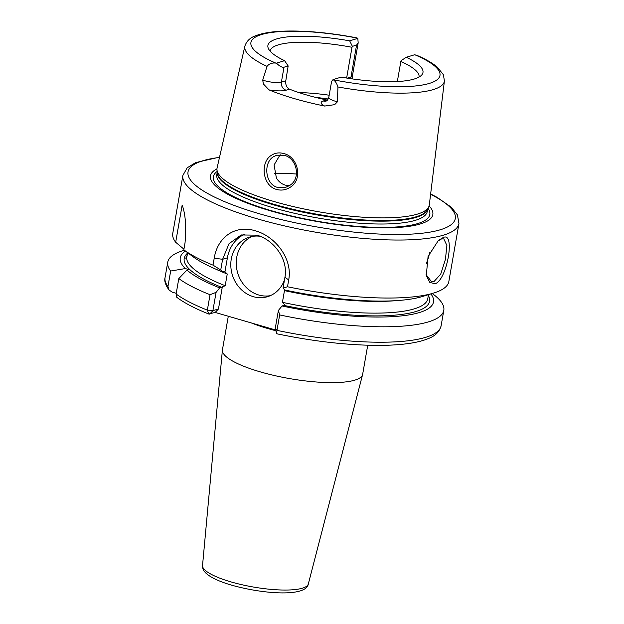 <?xml version="1.0" encoding="UTF-8"?>
<svg xmlns="http://www.w3.org/2000/svg" width="624" height="624" viewBox="0 0 624 624"><rect width="100%" height="100%" fill="white"/><g stroke="black" fill="none" stroke-linecap="round" stroke-linejoin="round"><path stroke-width="0.94" d="M289.349 185.64C301.509 178.901 296.938 158.098 284.146 155.267L276.627 155.236L273.25 156.874C263.032 163.168 265.255 184.517 277.727 187.457L285.62 187.372L289.349 185.64M283.756 153.559C298.303 156.796 303.334 180.063 289.786 187.496C285.636 190.039 281.268 190.694 276.689 189.462C262.517 186.1 259.795 162.318 271.393 155.306C275.09 152.888 279.209 152.303 283.756 153.559M426.098 274.654L431.402 281.58L434.015 281.549L440.723 274.115L445.419 259.459L446.901 245.497L443.804 238.859L441.441 238.969L437.666 241.145M443.157 237.557C455.653 231.184 447.104 280.238 435.092 283.764L429.819 282.407L426.286 275.527L428.087 256.394L438.352 240.521L443.157 237.557M326.329 100.979L326.266 101.002C326.219 100.417 326.547 102.531 328.817 97.352A12.808 3.026 9.9 0 0 335.626 101.322A12.808 3.026 9.9 0 0 337.42 101.806L334.651 104.676L324.636 106.049A102.367 24.196 -170.1 0 1 294.559 98.678A102.367 24.196 -170.1 0 1 269.061 89.911L263.39 83.975L262.712 80.106A12.808 3.026 9.9 0 0 264.365 80.629A12.808 3.026 9.9 0 0 281.393 82.111A6.669 5.873 -107 0 0 286.12 90.199A19.484 4.602 -170.1 0 1 269.061 89.911M337.42 101.806L337.951 86.97C336.796 83.421 335.252 81.034 333.325 79.802A12.808 3.026 -170.1 0 1 333.06 79.607L331.617 81.299L328.817 97.352M283.99 67.213L281.393 82.111L285.808 80.769L288.155 65.941L283.99 67.213C282.173 67.649 279.661 66.3 276.44 63.164A12.808 3.026 -170.1 0 1 275.792 63.086C271.994 62.657 269.069 63.757 267.033 66.37L262.712 80.106M426.083 264.03A22.238 9.142 106.2 0 0 429.585 252.79M260.122 236.293A31.138 27.417 -107 0 0 249.467 237.097A31.138 27.417 -107 0 0 230.864 266.916A31.138 27.417 -107 0 0 253.344 296.681A31.138 27.417 -107 0 0 267.626 296.665A31.138 27.417 -107 0 0 284.489 279.841M252.236 236.426A31.138 27.417 -107 0 0 236.457 266.861A31.138 27.417 -107 0 0 258.788 295.019A31.138 27.417 -107 0 0 270.301 295.667M287.5 286.767L283.054 288.085L284.918 277.384C288.553 259.163 273.491 239.632 256.823 235.154L241.207 234.959L229.031 243.68L222.612 259.288L220.74 269.989L213.01 265.13L214.211 258.219C217.534 237.003 235.264 224.562 255.294 230.779C275.317 236.246 292.835 258.812 288.701 279.856L287.5 286.767A140.119 33.111 9.9 0 0 433.579 293.077A140.119 33.111 9.9 0 0 448.828 281.58L458.944 223.579A140.119 33.111 -170.1 0 1 257.377 218.86A140.119 33.111 -170.1 0 1 182.887 175.399L172.762 233.399A140.119 33.111 9.9 0 0 175.679 242.268L183.932 249.179M289.279 185.687L285.34 185.141C281.557 184.002 278.569 181.607 276.377 177.965L274.084 164.962L280.16 154.705M324.636 106.049A19.484 4.602 -170.1 0 1 323.271 100.987L326.641 99.957A75.621 17.87 -170.1 0 1 306.688 94.981A75.621 17.87 -170.1 0 1 289.489 89.17L286.12 90.199M285.808 80.769C285.402 84.864 286.627 87.664 289.489 89.17M346.64 78.039L352.006 47.284A75.621 17.87 9.9 0 0 270.059 51.059M329.191 95.215A75.621 17.87 9.9 0 0 298.779 92.531M296.509 174.034A75.621 17.87 9.9 0 0 274.521 173.433M367.731 345.228L362.661 374.267A71.167 16.817 -170.1 0 1 362.591 374.579A71.167 16.817 -170.1 0 1 260.27 371.873A71.167 16.817 -170.1 0 1 222.394 350.111A71.167 16.817 -170.1 0 1 222.44 349.799L228.29 316.251M429.109 205.881A112.843 26.668 -170.1 0 1 391.42 227.776A112.843 26.668 -170.1 0 1 270.488 210.834A112.843 26.668 -170.1 0 1 216.957 168.862M333.06 79.607L341.211 77.126A78.702 18.595 -170.1 0 0 421.754 74.95A78.702 18.595 -170.1 0 0 406.286 57.283L414.437 54.803A12.808 3.026 -170.1 0 1 415.085 54.873L417.191 55.466C425.802 59.194 432.479 63.063 437.237 67.064L443.399 74.724L444.413 80.964L429.304 204.929A107.71 25.459 -170.1 0 1 428.743 206.833A107.71 25.459 -170.1 0 1 274.303 201.607A107.71 25.459 -170.1 0 1 216.98 169.868A107.71 25.459 -170.1 0 1 217.097 167.895L244.873 46.137A101.283 23.938 -170.1 0 0 267.033 66.37M186.958 255.934L187.052 255.583C185.624 258.281 185.492 259.03 186.654 257.821A122.327 28.907 9.9 0 0 225.194 285.706L221.614 287.305A124.55 29.437 -170.1 0 1 187.559 253.18M185.929 258.406L186.654 257.821L187.707 252.681M244.624 234.187A35.584 31.333 -107 0 0 227.393 257.829L224.983 271.627L224.398 271.339L227.237 273.998A122.327 28.907 -170.1 0 1 215.467 268.999M187.052 255.583L187.652 252.72M225.194 285.706L227.237 273.998M276.44 63.164L284.591 60.676A78.702 18.595 -170.1 0 1 268.226 48.157A78.702 18.595 -170.1 0 1 349.666 40.841L357.817 38.353L358.176 42.877L356.569 45.084L352.404 46.355L349.666 40.841M244.873 46.137C246.581 40.981 250.341 37.456 256.136 35.568C262.603 33.15 271.237 31.691 282.056 31.2C303.841 30.326 328.762 32.542 356.803 37.861L357.56 38.165A12.808 3.026 -170.1 0 1 357.817 38.353M352.404 46.355L352.006 47.284M284.591 60.676L288.155 65.941M224.398 271.339L222.511 271.916A128.544 30.381 9.9 0 1 192.637 256.448L183.823 249.834L185.024 242.923C186.436 226.637 185.484 214.024 182.169 205.078L175.679 242.268M183.823 249.834A140.119 33.111 9.9 0 0 213.01 265.13M222.511 271.916L220.74 269.989M275.59 329.987L215.155 312.437L208.728 313.997C195.047 308.56 184.392 302.991 176.771 297.305L176.108 294.021L178.799 278.6A140.119 33.111 9.9 0 0 210.038 294.715L216.083 292.352L219.726 287.882L221.614 287.305M178.799 278.6L186.935 270.059A128.544 30.381 9.9 0 0 219.726 287.882M208.728 313.997L207.347 310.144L210.038 294.715M396.583 300.612A122.327 28.907 -170.1 0 1 284.466 290.62L282.422 302.336A122.327 28.907 9.9 0 0 427.768 298.756L428.485 294.645M186.935 270.059L188.666 269.537L185.32 268.562L170.664 271.027L167.965 286.447L169.01 289.996L172.325 292.188L176.233 293.319M185.453 251.066A128.544 30.381 9.9 0 0 185.32 268.562M184.353 250.24L182.988 250.661A140.119 33.111 9.9 0 0 167.747 262.166A140.119 33.111 9.9 0 0 170.664 271.027M428.345 295.433A124.55 29.437 -170.1 0 1 283.92 305.401L282.032 305.978L278.39 310.448L279.653 314.933A140.119 33.111 9.9 0 0 443.804 310.346A140.119 33.111 9.9 0 0 433.36 294.356L432.214 293.498M279.653 314.933L276.962 330.361C276.549 332.857 276.588 333.973 277.072 333.715M283.054 288.085L284.817 290.012A128.544 30.381 9.9 0 0 422.323 296.54L433.579 293.077M282.032 305.978A128.544 30.381 9.9 0 0 430.903 293.904M283.92 305.401L284.677 304.707L282.422 302.336M284.466 290.62L284.981 290.043M275.2 328.778L276.892 333.801C312.554 341.219 345.712 345.08 376.389 345.384C389.602 345.454 401.045 344.721 410.717 343.192C417.706 342.092 423.571 340.556 428.321 338.575C435.365 335.899 439.631 331.625 441.113 325.767A140.119 33.111 9.9 0 1 276.962 330.361L275.2 328.723L278.39 310.448M397.332 81.541L400.842 61.464L401.24 60.536L406.286 57.283M419.047 77.056A75.621 17.87 9.9 0 0 400.842 61.464M326.641 99.957L327.483 100.082M222.37 286.611L218.455 309.013L215.155 312.437M216.083 292.352L212.893 310.627L218.455 309.013M212.924 310.705L209.625 314.122M231.114 581.935A53.703 12.691 9.9 0 0 308.318 583.978C306.392 596.934 264.615 594.391 231.941 585.257C221.333 582.184 213.392 578.76 208.112 574.969C204.165 572.107 202.309 568.955 202.535 565.516A53.703 12.691 9.9 0 0 231.114 581.935M315.416 97.352A87.625 20.709 -170.1 0 1 328.255 98.99M275.824 330.72A71.167 16.817 -170.1 0 1 267.836 328.544A71.167 16.817 -170.1 0 1 251.269 322.92M219.484 157.435A135.665 32.066 9.9 0 0 260.138 213.985A135.665 32.066 9.9 0 0 422.674 233.165A135.665 32.066 9.9 0 0 430.599 194.282M428.056 208.291A109.863 25.966 -170.1 0 1 386.201 227.393A109.863 25.966 -170.1 0 1 271.768 210.818A109.863 25.966 -170.1 0 1 217.136 171.475M427.682 209.071L427.268 211.466A106.821 25.249 -170.1 0 1 273.585 207.87A106.821 25.249 -170.1 0 1 216.801 174.736L217.214 172.341M427.635 209.173A106.821 25.249 -170.1 0 1 274.092 205A106.821 25.249 -170.1 0 1 217.23 172.45M428.743 206.833L427.463 209.531A106.915 25.264 -170.1 0 1 274.162 204.352A106.915 25.264 -170.1 0 1 217.269 172.848L216.98 169.868M444.413 80.964A101.283 23.938 -170.1 0 1 337.951 86.97M357.56 38.165A95.948 22.675 9.9 0 0 261.44 34.585A95.948 22.675 9.9 0 0 275.792 63.086M176.108 294.021A140.119 33.111 9.9 0 0 207.347 310.144L212.893 310.627M167.747 262.166L165.056 277.586A140.119 33.111 9.9 0 0 167.965 286.447M333.325 79.802A95.948 22.675 9.9 0 0 429.445 83.382A95.948 22.675 9.9 0 0 415.085 54.873M214.211 258.219L222.612 259.288L227.393 257.829M284.918 277.384L288.701 279.856M347.303 78.148L350.992 77.017L356.569 45.084M350.906 78.694A6.669 5.873 -107 0 1 350.992 77.017A12.808 3.026 9.9 0 0 352.404 75.964L358.176 42.877M326.282 100.994A6.669 5.873 73 0 1 323.271 100.987M458.944 223.579L457.454 214.952L451.253 207.191L437.096 197.348L430.638 193.955M308.318 583.978L362.591 374.579M443.804 310.346L441.113 325.767M165.056 277.586C164.104 280.745 165.422 284.879 169.01 289.996M202.535 565.516L222.394 350.111M219.554 157.115L195.632 162.607L187.2 167.801L182.887 175.399M352.404 75.964L352.716 78.959"/></g></svg>
